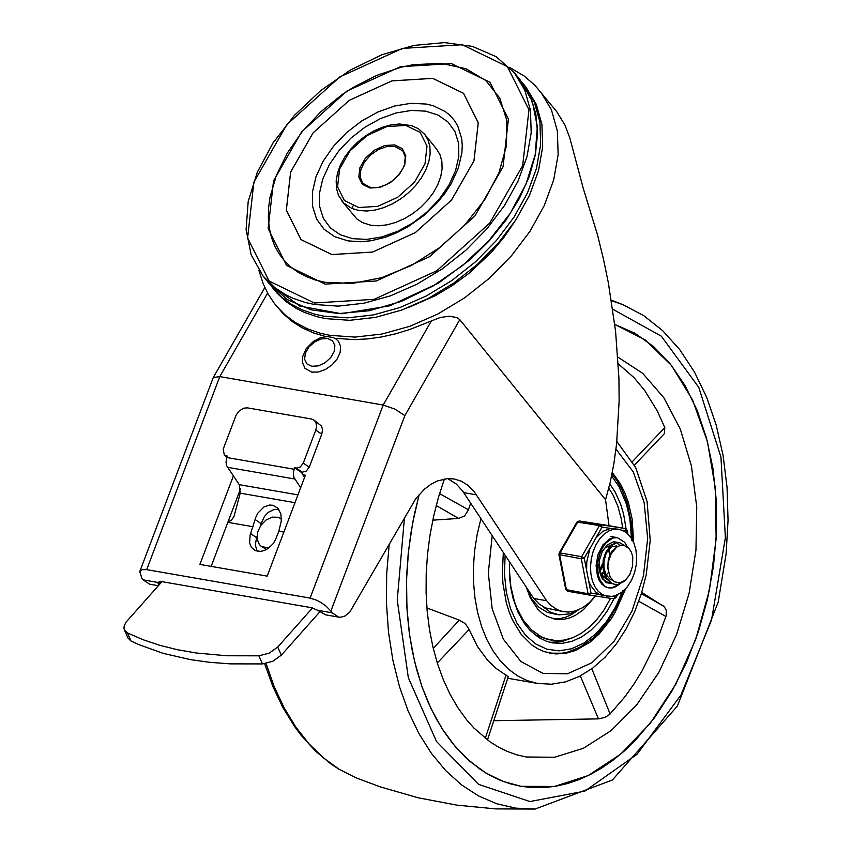 <?xml version="1.0" encoding="UTF-8"?>
<svg xmlns="http://www.w3.org/2000/svg" width="852" height="852" viewBox="0 0 852 852"><rect width="100%" height="100%" fill="white"/><g stroke="black" fill="none" stroke-linecap="round" stroke-linejoin="round"><path stroke-width="1.28" d="M341.982 201.147L356.722 218.826L362.419 222.596L370.769 225.237L378.629 225.791L387.074 224.832L395.797 222.404L404.508 218.591L412.89 213.511L420.664 207.366L427.555 200.348L433.317 192.712L437.758 184.714L440.729 176.641L442.113 168.771L441.868 161.379L439.994 154.723L436.575 149.036L424.605 134.243L418.3 128.684L411.644 125.638L399.226 123.987L390.759 124.946L382.058 127.363L373.4 131.165L365.071 136.214L357.371 142.337L350.545 149.313L344.847 156.928L340.459 164.905L337.53 172.988L336.178 180.912L336.476 188.43L338.425 195.257L343.771 203.127L351.738 208.399L358.798 210.455L366.658 211.008L375.104 210.05L383.826 207.622L392.538 203.798L400.919 198.729L408.694 192.573L415.584 185.555L421.346 177.919L425.787 169.921L428.758 161.859L430.143 153.988L429.898 146.597L428.023 139.93L424.605 134.243M563.704 611.747L545.493 607.902L539.252 604.121L533.789 598.498L546.611 600.735L550.914 605.367L557.006 609.531L562.331 611.47L568.369 612.098L575.494 610.927L582.555 607.764L589.296 602.726L595.473 595.974M258.838 270.201L263.204 283.822L268.135 293.983L274.312 303.355L283.237 313.813L292.151 321.481L302.3 327.882L313.6 332.94L325.922 336.604M334.761 338.265L354.091 339.607L367.638 338.915L381.568 336.966L395.765 333.782L410.1 329.383L440.069 317.54L449.004 316.209L457.055 317.583L459.803 319.681L605.559 499.719L610.17 482.477L613.855 463.829L616.592 443.924L619.138 400.941L618.925 378.182L615.549 330.949L608.317 282.63L603.322 258.507L597.444 234.641L583.269 188.42L569.796 137.864L564.929 125.042L556.782 111.708L534.843 85.211L524.182 76.041L509.464 67.308M447.694 478.6L456.384 484.106L462.774 491.242L533.789 598.498M546.611 600.735L473.936 491.295L468.046 485.374L461.422 481.231L454.244 478.973L447.609 478.6L437.481 480.922L430.846 484.341L424.466 489.165L415.733 498.782L349.821 612.024L344.932 616.039L340.725 617.242L338.649 617.125L332.12 612.79L330.853 611.076L404.86 415.606L394.849 409.067L383.187 405.041L310.096 598.093L316.443 600.127L321.481 602.822L326.135 606.187L330.853 611.076M158.951 585.036L157.609 582.395L143.083 579.861L141.815 578.146L139.76 571.607L213.266 377.542L219.773 376.605L383.187 405.041L431.549 320.608M139.76 571.607L142.114 569.668L146.682 569.637L310.096 598.093M332.12 612.79L317.594 610.256L311.63 607.721L161.039 581.501L157.609 582.395M317.594 610.256L325.826 614.888L338.649 617.125M143.083 579.861L149.611 584.195L158.344 585.718M302.535 474.713L305.389 475.214L267.177 576.133L199.89 564.418L233.363 476.012M211.158 566.378L240.594 488.643M609.052 525.727L605.559 499.719M522.084 82.399L525.854 86.968L536.249 104.274L541.925 124.509L542.671 146.981L538.453 170.901L529.443 195.438L515.939 219.741L498.409 242.958L477.461 264.29L453.839 282.992L428.343 298.413L401.878 310.022L375.349 317.402L349.693 320.309L325.794 318.637L316.848 316.678L304.334 312.375L296.656 308.637L286.251 301.746L277.305 293.429L270.957 285.686M523.863 84.497L534.257 101.803L539.934 122.049L540.669 144.51L536.462 168.43L527.452 192.978L513.937 217.271L496.407 240.498L475.469 261.83L451.837 280.532L426.351 295.953L399.876 307.551L373.357 314.942L347.701 317.839L323.792 316.167L314.857 314.207L302.332 309.915L291.043 304.036L281.107 296.666L272.672 287.891M227.974 521.978L231.488 520.093L234.023 516.397L240.221 493.148L294.984 502.68M300.649 487.727L293.855 477.301L293.322 472.988L294.132 469.239L226.845 457.524L227.388 456.086L224.364 455.234L223.192 449.153L236.142 415.084L238.869 411.207L243.523 408.204L247.368 407.852L311.449 419.003L314.367 420.387L315.985 422.72L316.561 426.639L315.783 430.1L321.737 434.222L322.535 429.909L321.619 426.17L313.824 419.961M302.226 472.2L306.273 471.081L309.244 467.215L303.291 463.094L300.33 466.971L296.283 468.078L302.226 472.2L300.628 471.923L294.675 467.801L296.283 468.078M226.845 457.524L226.014 462.04L226.568 465.586L239.263 484.671L240.221 493.148M301.342 472.04L304.483 477.589M124.403 629.958L128.002 638.063L131.016 641.013L138.556 644.506L163.137 653.346L190.39 659.618L209.89 662.334L230.317 663.868L262.491 663.921L272.8 661.269L281.32 655.156L277.72 647.051L269.2 653.164L258.891 655.816L226.717 655.763L196.407 653.015L177.418 649.714L159.526 645.241L142.827 639.628L127.406 632.908L124.403 629.958L123.955 628.222L124.264 625.634L126.021 622.184L161.955 581.66M277.72 647.051L312.514 607.923M283.854 532.095L278.828 531.222L281.298 520.998L280.862 513.873L277.912 508.282L272.959 505.3L269.413 505.055L263.971 506.951L257.858 513.128L255.802 517.281L250.147 534.939L249.593 543.022L251.404 547.41L255.238 550.605L260.435 551.425L264.237 550.552L267.975 548.592L272.885 543.97L275.345 540.093L278.828 531.222M253.193 526.76L227.835 522.34M321.737 434.222L309.244 467.215M303.291 463.094L315.783 430.1M294.132 469.239L294.675 467.801M257.144 551.233L255.302 545.014L256.569 537.665L250.616 533.554M256.953 536.643L256.569 537.665M255.099 519.496L261.117 523.671L264.386 516.525L268.21 512.382L274.259 509.4L278.817 509.421M261.117 523.671L260.584 525.695M319.873 611.8L281.32 655.156M266.612 549.444L261.383 546.473L268.742 548.049M281.437 519.028L278.21 517.26L272.225 517.121L266.016 520.018L260.797 525.386L257.613 532.159L257.091 538.996L259.338 544.545L261.383 546.473M311.832 372.154L305.027 368.394L302.407 362.302L302.609 356.754L306.198 348.66L313.334 341.46L320.096 337.903L327.104 336.54L333.121 337.52L336.061 339.075L338.457 341.322L340.598 346.317L340.14 352.494L337.136 358.99L332.014 364.922L325.475 369.47L318.424 371.994L311.832 372.154M672.281 690.535L654.634 717.586L634.868 740.889L624.324 750.974L613.419 759.931L602.226 767.705L590.798 774.266L579.2 779.559L567.496 783.552L555.77 786.247L544.066 787.61L532.468 787.631L521.03 786.321L503.031 781.38L485.917 773.03L469.931 761.39L455.319 746.64L442.294 729.003L431.069 708.747L421.793 686.158L414.604 661.589L409.631 635.4L406.926 607.998L406.553 579.775L408.491 551.159L412.73 522.596L419.195 494.49L414.423 514.139L410.749 534.076L408.183 554.162L406.745 574.237L406.447 594.174L407.309 613.802L409.301 632.993L412.411 651.599L416.628 669.48L421.921 686.51L428.236 702.57L435.532 717.512L443.764 731.261L452.87 743.7L465.639 757.524L479.57 768.898L489.41 775.054L499.645 780.017L510.199 783.787L521.03 786.321L554.428 786.471L588.168 775.576L620.639 754.158L650.31 723.241L675.764 684.273L695.807 639.128L709.471 589.925L716.127 539.018L715.435 488.803L707.458 441.677L692.548 399.876L671.419 365.37L645.081 339.82L614.782 324.42L634.964 333.281L653.654 346.626L670.471 364.187L685.083 385.594L697.181 410.419L706.521 438.162L712.922 468.249L716.244 500.071L716.426 532.99L713.465 566.324L707.416 599.414L698.406 631.577L686.616 662.153L672.281 690.535M444.393 478.962L438.492 497.238L433.679 516.003L430.004 535.109L427.502 554.386L426.202 573.662L426.096 592.747L427.203 611.502L429.504 629.734L432.986 647.286L437.608 664.017L443.338 679.758L450.112 694.38L457.886 707.746L466.587 719.748L473.904 728.034L489.921 741.772L498.516 747.151L507.462 751.496L516.685 754.787L526.153 756.991L554.577 757.247L583.322 748.322L611.086 730.643L636.614 704.987L658.766 672.516L676.531 634.697L689.119 593.248L695.967 550.009L696.744 506.94L691.441 465.991L680.279 428.993L663.772 397.628L642.653 373.293L617.881 357.105M618.307 363.857L634.101 377.734L644.74 390.557L657.084 410.579L664.805 427.566L664.368 433.636L634.431 465.117M493.787 720.717L598.477 718.875L604.856 717.416L609.531 714.551L624.793 696.904L633.867 684.188L642.302 670.503L657.009 640.64L666.2 615.57L666.232 610.234L664.336 606.794L641.737 592.428M436.213 505.534L458.664 518.431L464.638 515.918L468.44 509.784L470.687 503.149M487.461 739.994L508.25 676.68L496.407 668.66L487.578 660.289L477.354 646.306L469.164 629.468L465.298 623.643L459.281 620.118L433.242 648.372M625.613 588.838L614.878 612.833L611.267 618.744L599.031 634.154L589.957 642.216L575.462 650.523L565.547 653.356L555.674 653.942L544.226 651.663L537.878 648.851L531.872 644.996L521.136 634.293L512.499 620.032L509.091 611.768L506.344 602.875L502.957 583.556L502.339 573.364L503.33 552.479M612.29 472.487L620.416 483.915L624.857 492.882L628.457 502.776L632.141 519.049L633.675 542.511M580.318 675.956L598.477 718.875M663.186 605.857L641.364 593.631M458.664 518.431L432.773 520.157M426.895 607.955L459.281 620.118M542.468 606.358L550.701 612.386L559.061 614.846L569.53 613.93L578.444 609.851M509.464 561.734L509.656 577.976L510.912 588.391L513.042 598.296L517.824 611.853L524.342 623.43L530.04 630.373L538.815 637.541L546.547 641.3L552.66 642.909L562.256 643.335L572.001 641.322L581.639 636.934L590.905 630.278L599.531 621.545L607.295 610.969L613.972 598.849M626.071 528.794L623.589 514.065L620.533 503.862L614.995 491.732L609.819 483.957M549.902 642.323L561.521 641.663L573.183 637.509M509.507 561.809L509.389 570.18L510.817 586.4L514.374 601.395L516.919 608.243L523.405 620.352L531.552 629.926L541.041 636.604L546.175 638.766L555.706 640.608L564.269 640.097L572.874 637.637L581.341 633.281L589.467 627.125L597.06 619.329L603.951 610.043L610.564 598.338M622.684 528.091L621.151 518.314L617.828 506.141L613.142 495.257L608.797 488.121M534.63 634.559L547.495 639.426L551.5 640.118M526.302 587.188L530.21 597.71L537.644 608.999L542.17 613.238L547.112 616.443L555.153 619.18L563.683 619.329L569.445 617.977L575.153 615.485L583.396 609.734L593.269 598.658M553.182 618.754L560.435 618.52L565.93 617.114L571.362 614.675L578.359 609.904M526.568 588.114L531.84 599.041L538.922 607.306L547.389 612.396L557.602 614.633M601.895 567.826L600.085 571.17M608.871 549.348L609.478 553.193M607.295 582.811L606.613 582.821M606.39 582.693L606.965 582.672M612.109 583.652L607.572 582.747L603.322 579.381L600.33 573.918L598.903 567.059M613.972 541.734L616.795 542.468M619.83 545.514L616.763 542.692M616.433 542.511L614.43 541.776M602.471 579.062L609.308 583.396L611.768 583.503M616.923 546.931L611.725 551.308L608.317 559.082L607.753 568.135L610.181 577.038L614.249 581.724L619.553 582.874L625.048 580.393L629.724 574.834L624.505 581.309L618.073 584.376L614.814 584.355L611.779 583.29L606.805 578.316L604.025 570.425L603.919 561.191L606.454 552.405L611.054 545.812L616.731 542.692L619.606 542.671L624.484 545.45M619.606 542.671L616.028 542.575L610.351 545.685L605.761 552.288L603.227 561.063L603.322 570.308L606.102 578.188L611.076 583.162L614.494 584.291M629.724 574.834L632.61 565.952L632.759 556.644L631.226 551.947L628.829 548.251L623.983 545.323L620.309 545.386L616.656 547.112L611.214 553.736L608.253 562.15L607.891 566.687L608.647 572.374M605.655 552.511L603.163 559.924L603.035 567.996M616.699 545.855L612.087 546.707L607.849 550.648L606.145 553.566L604.036 560.605L603.972 568.114L606.049 574.685L609.936 579.083L612.364 580.191M600.138 573.385L606.784 579.232M611.225 544.929L604.27 548.294M598.935 564.312L599.393 568.593L601.129 573.62L603.972 577.358L606.656 579.051M601.938 577.39L602.865 577.049M603.397 576.804L604.931 575.909M606.198 574.94L608.637 572.331M609.67 554.982L608.605 549.657M599.67 569.775L602.811 563.108M601.384 574.11L603.61 571.777M599.968 570.829L602.822 565.866M601.768 574.738L603.855 572.778M624.622 542.223L627.391 546.941L624.622 542.223L617.242 537.612L624.622 542.223M617.242 537.612L612.641 538.07L605.783 543.086L602.194 548.337L599.467 554.844L597.87 562.128L597.614 569.477L598.583 575.824L600.479 580.936L604.984 586.41L608.488 587.891L611.598 587.976L619.755 583.971L615.826 586.687L612.545 587.827L608.488 587.891L604.995 586.623L601.895 584.174L599.339 580.638L597.476 576.218L596.102 565.59L598.051 554.407L602.939 544.865L609.787 538.879L613.536 537.612L617.242 537.612L610.841 536.504M618.797 542.532L613.419 541.808L607.306 544.907L602.289 551.542L599.371 560.392L599.126 569.722L601.597 577.656L606.304 582.651L612.258 583.705M595.91 537.836L602.055 527.1L600.809 524.726L579.179 520.955L576.985 521.999L599.457 525.588L602.055 527.1L610.554 528.432L602.875 531.307L595.91 537.836L589.786 548.997L586.762 562L586.591 570.265L588.7 581.096L590.351 585.004L595.718 592.033L599.542 594.494L603.014 595.569L611.874 596.4L615.038 595.74L621.683 592.353L627.157 587.049L631.598 580.106L634.602 572.48L636.22 565.046L636.678 557.506L635.922 549.966L633.867 542.948L630.565 537.005L627.029 533.203L623.089 530.647L618.712 529.241L613.759 529.241L608.765 530.924L603.972 534.204L599.627 538.911L595.953 544.811L593.12 551.617L591.277 558.987L590.521 566.537L590.883 573.897L592.342 580.702L594.834 586.602L598.232 591.309L602.364 594.589L607.018 596.262M586.591 570.265L584.248 558.209L581.65 556.697L560.02 552.927L559.168 553.108L558.923 554.567L581.298 558.795L584.248 558.209L590.393 547.474M599.542 594.494L591.043 593.162L588.093 593.748L565.728 589.52L567.453 591.213L589.062 594.973M616.731 595.143L613.706 598.828L589.115 594.984L591.043 593.162L588.7 581.096M622.194 530.242L626.678 530.945L627.157 530.263L627.881 533.959M627.157 530.263L625.432 528.57L600.809 524.726L599.457 525.588L581.65 556.697L581.298 558.795L588.093 593.748L589.115 594.984L567.453 591.213L566.473 589.978L559.668 555.025L560.02 552.927L577.826 521.829L579.179 520.955L625.421 528.57L627.125 533.288M618.712 529.241L610.554 528.432M347.967 240.871L360.46 241.755L371.142 240.743L384.955 237.378L396.34 232.926L407.767 226.92L424.072 215.364L437.417 202.542L444.925 193.287L451.113 183.808L458.28 168.281L461.869 152.966L462.253 145.628L461.699 138.631L457.769 125.989L454.457 120.515L450.293 115.702L445.33 111.601L433.274 105.744L426.33 104.061L411.09 103.294L394.657 105.999L377.841 112.038L361.482 121.101L346.423 132.752L333.409 146.384L323.078 161.326L315.964 176.822L312.428 192.105L312.631 206.408L316.571 218.996L324.048 229.263L334.698 236.675L347.967 240.871M331.843 254.535L372.633 252.032L415.339 232.585L451.496 200.039L473.946 160.847L478.238 122.763L463.531 93.337L432.741 78.395L391.952 80.897L349.256 100.344L313.099 132.88L290.649 172.072L286.347 210.156L301.054 239.582L331.843 254.535M331.833 254.567L301.022 239.614L286.315 210.178L290.617 172.072L313.078 132.869L349.245 100.323L391.952 80.865L432.752 78.363L463.563 93.315L478.281 122.752L473.978 160.847L451.517 200.06L415.35 232.617L372.633 252.064L331.833 254.567M325.507 282.395L315.709 280.095L306.624 276.751L298.338 272.395L290.926 267.07L284.472 260.818L279.03 253.715L274.663 245.813L271.405 237.207L269.296 227.974L268.348 218.208L268.582 207.994L269.977 197.44L276.24 175.746L287.358 152.955L302.364 131.464L320.703 111.889L341.705 94.881L352.984 87.522L376.637 75.434L401.1 67.212L413.412 64.667L441.357 63.336L466.023 68.756L485.896 80.599L499.773 98.129L506.78 120.281L506.503 145.692L498.952 172.796L484.596 199.954L464.319 225.471L439.344 247.804L411.218 265.568L381.675 277.688L352.504 283.407L325.507 282.395M325.113 284.131L376.19 281L429.653 256.654L474.926 215.907L503.042 166.822L508.42 119.142L489.996 82.303L451.443 63.591L400.365 66.722L346.913 91.068L301.64 131.815L273.535 180.88L268.146 228.56L286.56 265.409L325.113 284.131M314.313 304.462L338.223 306.134L363.879 303.227L390.397 295.846L416.873 284.248L442.358 268.827L465.991 250.126L486.939 228.783L504.469 205.566L517.973 181.263L526.983 156.725L531.201 132.805L530.455 110.334L524.779 90.099L514.384 72.793L496.045 56.615L472.338 46.381L444.467 42.6L413.827 45.433L381.941 54.73L350.406 70.013L320.778 90.525L294.558 115.233L273.055 142.891L257.336 172.147L248.188 201.519L246.1 229.561L251.18 254.886L263.193 276.186L274.781 287.582L285.186 294.462L292.854 298.211L305.378 302.503L314.313 304.462M314.313 302.993L269.157 281.075L247.602 237.921L253.907 182.083L286.826 124.626L339.831 76.914L402.442 48.394L462.242 44.73L507.398 66.637L528.964 109.78L522.67 165.629L489.751 223.096L436.735 270.819L374.113 299.329L314.313 302.993M352.611 238.677L340.236 234.769L330.31 227.857L323.334 218.293L319.66 206.557L319.479 193.223L322.78 178.973L329.404 164.532L339.032 150.602L351.173 137.886L365.21 127.033L380.45 118.588L396.127 112.954L411.452 110.441L425.659 111.143L438.034 115.052L447.96 121.964L454.936 131.528L458.61 143.274L458.802 156.598L455.5 170.847L448.866 185.299L439.238 199.23L427.108 211.935L413.06 222.798L397.82 231.243L382.143 236.877L366.818 239.391L352.611 238.677M405.808 125.414L420.164 132.379L427.012 146.097L425.01 163.84L414.551 182.115L397.692 197.281L377.787 206.344L358.777 207.515L344.432 200.54L337.573 186.833L339.575 169.079L350.044 150.815L366.892 135.638L386.797 126.575L405.808 125.414M514.384 72.793L520.37 80.184L532.298 101.356L537.335 126.565L535.226 154.542L526.067 183.894L510.327 213.149L488.792 240.828L462.551 265.558L432.901 286.091L401.345 301.395L369.459 310.703L338.84 313.557L311.023 309.808L287.412 299.638L269.179 283.578L263.193 276.186M394.646 146.384L402.794 150.889L405.264 156.885L404.476 164.553L402.804 168.664L398.608 174.98L392.847 180.528L386.116 184.756L379.055 187.259L372.399 187.802L366.818 186.396L362.792 183.265L360.236 177.291L360.79 169.91L364.379 162.125L370.503 155.032L378.32 149.601L386.755 146.576L394.646 146.384M370.94 187.77L362.792 183.265M394.636 144.915L384.657 145.522L374.209 150.282L365.359 158.248L359.863 167.833L358.82 177.152L362.409 184.351L369.949 188.015L379.928 187.397L390.376 182.647L399.226 174.681L404.721 165.086L405.776 155.767L402.176 148.567L394.636 144.915M276.037 305.559L284.919 314.803L295.378 322.567L307.263 328.744L320.437 333.27L329.852 335.337L355.007 337.094L382.015 334.037L409.94 326.263L437.8 314.047L464.638 297.817L489.506 278.135L511.551 255.675L530.008 231.233L544.226 205.651L553.715 179.825L558.145 154.649L557.357 130.995L551.393 109.684L540.445 91.473M408.385 307.561L435.191 295.761L452.465 285.441L468.856 273.396L491.103 252.629L503.937 237.378L514.864 221.36M463.722 492.626L476.545 494.863M404.86 415.606L459.803 319.681M146.682 569.637L219.773 376.605L267.635 293.067M158.887 584.994L160.251 581.394M227.143 456.747L225.791 455.809M297.934 494.884L239.263 484.671M227.409 467.279L294.696 478.994M131.016 641.013L127.406 632.908M258.891 655.816L262.491 663.921M311.789 366.275L306.944 363.91L304.622 359.278L305.304 353.271L308.839 347.094L314.537 341.971L321.268 338.904L327.7 338.51L332.546 340.864L334.868 345.507L334.186 351.503L330.651 357.68L324.953 362.814L318.222 365.881L311.789 366.275M611.448 300.713L623.036 304.718L643.675 315.602L662.654 330.64L679.63 349.501L694.359 371.834L706.627 397.234L716.244 425.276L723.092 455.479L727.044 487.344L728.055 520.327L726.117 553.864L718.193 602.119L677.383 706.063L612.407 780.006L535.099 809.049L495.864 808.899L456.768 805.129L418.162 797.781L380.418 786.928L355.923 777.791L339.192 769.292L323.462 757.897L308.935 743.753L295.782 727.022L284.163 707.905L274.206 686.648L266.048 663.495M535.109 809.049L515.62 808.133L496.695 803.755L478.568 795.96L461.496 784.862L445.713 770.613L431.442 753.392L418.854 733.455L408.14 711.058L399.439 686.52L392.868 660.151L388.512 632.333L386.446 603.429L386.691 573.843L389.226 543.97M612.748 309.223L661.333 336.189L698.8 387.426L720.962 457.194L725.371 537.729L711.526 620.054L680.972 695.008L637.115 754.222L584.834 791.114L529.955 801.551L478.6 784.383L436.501 741.506L408.332 677.713L397.245 600.096L404.487 517.324M480.943 518.655L477.173 534.428L474.66 550.498L473.435 566.623L473.542 582.544L474.969 598.019L477.684 612.812L481.646 626.71L486.812 639.49L493.095 650.971L500.39 660.95L508.591 669.31L517.579 675.892L527.218 680.62L537.346 683.411L551.457 684.22L565.653 681.824L579.509 676.371L592.726 668.085L605.048 657.222L616.252 644.048L626.156 628.861L634.559 612.002L641.3 593.844L646.231 574.781L650.225 540.349L647.083 501.604L635.73 467.631L616.848 441.496M615.985 449.164L633.228 471.827L644.144 502.552L647.669 538.368L643.462 575.792L631.928 611.193L614.196 641.13L591.98 662.707L567.432 673.826L542.937 673.399L520.881 661.482L503.394 639.213L492.179 608.765L488.324 573.098L492.2 535.663M437.289 663.005L469.164 629.468M506.067 675.04L485.289 738.333M610.128 713.976L591.821 668.767M638.798 601.288L665.944 616.486M664.805 427.566L632.472 461.582M468.44 509.784L439.557 493.617M611.598 475.948L618.978 486.588L626.369 503.937L629.873 518.815L631.598 540.264M622.897 590.244L615.538 607.039L606.336 621.811L595.644 633.994L583.886 643.1L571.5 648.787L558.987 650.843L546.824 649.171L535.471 643.846L525.396 635.059L516.962 623.174L510.518 608.637L506.301 592.023L504.469 573.96L505.119 555.174M617.636 594.749L615.9 597.784L615.655 597.007L611.811 596.411M589.137 594.984L613.706 598.828L615.9 597.784M603.802 524.811L625.528 528.591M520.37 80.184L529.987 95.69L535.791 113.614L537.601 133.434L535.407 154.606L529.252 176.524L519.326 198.591L505.918 220.178L489.378 240.701L470.197 259.572L438.386 283.183L389.715 305.815L341.631 313.77L299.787 306.07L269.179 283.578M352.217 208.591L352.994 205.939M264.823 287.539L213.266 377.542M224.364 455.234L227.026 457.077M355.923 777.791L338.766 769.111L330.597 763.69L315.165 750.782L301.118 735.287L294.654 726.628L282.917 707.639L272.885 686.584L264.631 663.729M622.918 304.665L611.363 300.149M507.728 678.245L537.346 683.411M549.678 653.164L562.022 653.207L568.252 651.94L580.5 646.934L592.172 638.819L597.678 633.686L607.806 621.491L616.507 607.061L623.504 590.883M632.386 539.87L631.407 523.373L627.104 502.85L621.747 489.165L617.221 481.071L612.013 473.925M609.308 583.396L609.862 583.482M614.122 584.227L614.814 584.355M603.77 524.8L579.158 520.955M576.985 521.999L559.168 553.108M558.923 554.567L565.728 589.52"/></g></svg>
